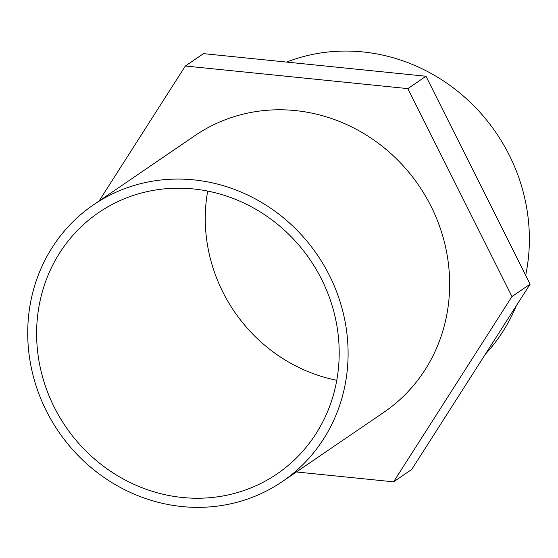 <?xml version="1.0" encoding="UTF-8"?>
<svg xmlns="http://www.w3.org/2000/svg" width="558" height="558" viewBox="0 0 558 558"><rect width="100%" height="100%" fill="white"/><g stroke="black" fill="none" stroke-linecap="round" stroke-linejoin="round"><path stroke-width="0.84" d="M407.849 88.617L511.965 296.535L530.1 284.161L425.984 76.251L203.482 53.638L185.347 66.011L407.849 88.617L425.984 76.251M511.965 296.535L393.578 481.84L411.713 469.466L530.1 284.161M393.578 481.84L296.41 471.97M99.08 201.033L185.347 66.011M336.781 380.284A158.207 147.968 55.7 0 1 222.823 291.974A158.207 147.968 55.7 0 1 207.688 191.073M286.582 62.084A180.715 169.018 55.7 0 1 509.321 155.243A180.715 169.018 55.7 0 1 525.671 275.324M516.317 305.742A180.715 169.018 55.7 0 1 485.348 354.204M282.313 481.589L383.869 412.299A167.512 156.672 -124.3 0 0 431.062 206.341A167.512 156.672 -124.3 0 0 195.056 135.552L93.5 204.842A167.512 156.672 55.7 0 1 317.328 254.915A167.512 156.672 55.7 0 1 282.313 481.589A167.512 156.672 55.7 0 1 46.307 410.793A167.512 156.672 55.7 0 1 93.5 204.842M54.168 407.04A158.207 147.968 55.7 0 1 98.745 212.528A158.207 147.968 55.7 0 1 310.136 259.819A158.207 147.968 55.7 0 1 277.068 473.895A158.207 147.968 55.7 0 1 54.168 407.04"/></g></svg>

